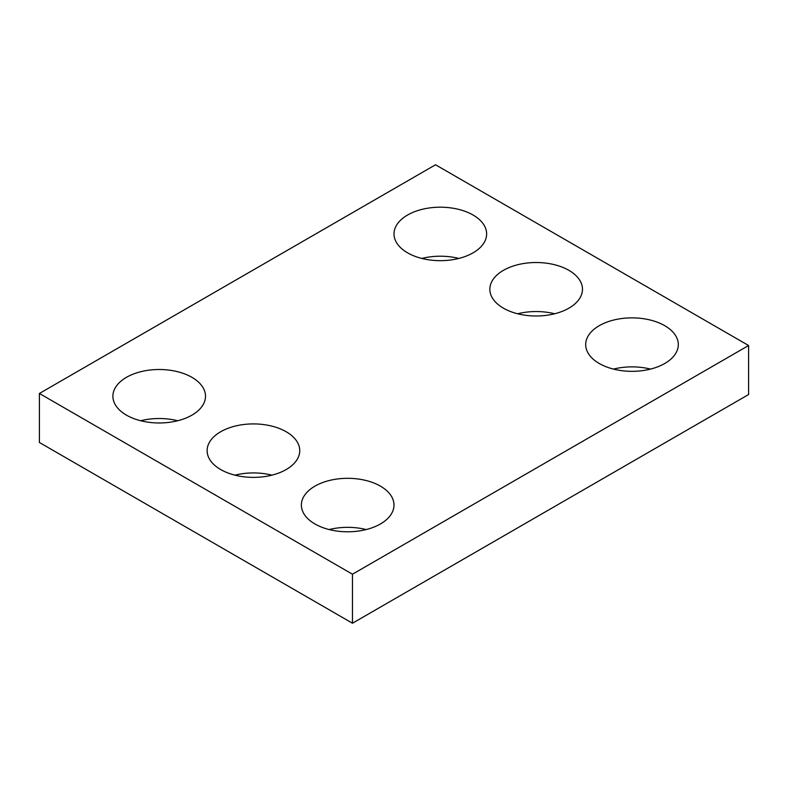 <?xml version="1.0" encoding="UTF-8"?>
<svg xmlns="http://www.w3.org/2000/svg" width="788" height="788" viewBox="0 0 788 788"><rect width="100%" height="100%" fill="white"/><g stroke="black" fill="none" stroke-linecap="round" stroke-linejoin="round"><path stroke-width="1.18" d="M748.6 345.518L435.528 164.771L39.4 393.468L39.4 442.482L352.472 623.229L748.6 394.532L748.6 345.518L352.472 574.216L352.472 623.229M39.4 393.468L352.472 574.216M599.254 363.495A46.305 26.733 0 0 0 649.716 369.296A46.305 26.733 0 0 0 678.301 344.592A46.305 26.733 0 0 0 631.996 317.859A46.305 26.733 0 0 0 585.691 344.592A46.305 26.733 0 0 0 599.254 363.495M650.504 369.099A46.305 26.733 0 0 0 613.488 369.099M503.414 308.167A46.305 26.733 0 0 0 553.885 313.959A46.305 26.733 0 0 0 582.47 289.265A46.305 26.733 0 0 0 536.155 262.522A46.305 26.733 0 0 0 489.85 289.265A46.305 26.733 0 0 0 503.414 308.167M554.663 313.772A46.305 26.733 0 0 0 517.647 313.772M407.573 252.84A46.305 26.733 0 0 0 458.045 258.631A46.305 26.733 0 0 0 486.629 233.928A46.305 26.733 0 0 0 440.325 207.195A46.305 26.733 0 0 0 394.01 233.928A46.305 26.733 0 0 0 407.573 252.84M458.833 258.434A46.305 26.733 0 0 0 421.816 258.434M314.934 523.961A46.305 26.733 0 0 0 365.396 529.753A46.305 26.733 0 0 0 393.99 505.059A46.305 26.733 0 0 0 347.675 478.316A46.305 26.733 0 0 0 301.371 505.059A46.305 26.733 0 0 0 314.934 523.961M366.184 529.566A46.305 26.733 0 0 0 329.167 529.566M220.689 469.549A46.305 26.733 0 0 0 271.161 475.341A46.305 26.733 0 0 0 299.745 450.647A46.305 26.733 0 0 0 253.441 423.914A46.305 26.733 0 0 0 207.126 450.647A46.305 26.733 0 0 0 220.689 469.549M271.949 475.154A46.305 26.733 0 0 0 234.932 475.154M126.454 415.138A46.305 26.733 0 0 0 176.916 420.94A46.305 26.733 0 0 0 205.501 396.236A46.305 26.733 0 0 0 159.196 369.503A46.305 26.733 0 0 0 112.891 396.236A46.305 26.733 0 0 0 126.454 415.138M177.704 420.743A46.305 26.733 0 0 0 140.688 420.743"/></g></svg>
